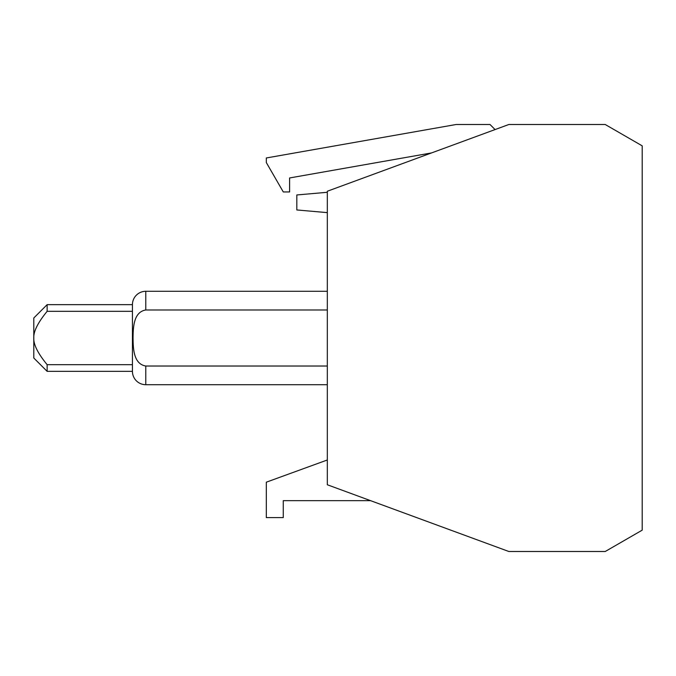 <?xml version="1.0" encoding="UTF-8"?>
<svg xmlns="http://www.w3.org/2000/svg" width="676" height="676" viewBox="0 0 676 676"><rect width="100%" height="100%" fill="white"/><g stroke="black" fill="none" stroke-linecap="round" stroke-linejoin="round"><path stroke-width="1.01" d="M495.077 129.564L490.015 124.502L456.123 124.502L266.31 157.973L266.31 162.544L283.286 191.95L289.598 191.95L289.598 177.957L431.525 152.928M47.143 364.685C37.881 353.379 33.428 344.49 33.8 338C33.428 331.51 37.881 322.621 47.143 311.315L132.428 311.315L132.428 304.648L47.143 304.648L33.8 317.99L33.8 358.01L47.143 371.352L132.428 371.352L132.428 364.685L47.143 364.685L47.143 371.352M47.143 304.648L47.143 311.315M508.851 124.502L605.223 124.502L642.2 145.847L642.2 530.153L605.223 551.498L508.851 551.498L327.319 484.76L327.319 191.24L508.851 124.502M327.319 459.984L266.31 482.191L266.31 517.605L283.261 517.605L283.261 500.654L370.558 500.654M327.319 212.627L296.815 209.957L296.815 194.958L327.319 192.288M132.428 311.315L132.428 364.685M327.319 291.297L145.788 291.297L145.788 309.98L327.319 309.98M132.428 304.648A13.351 13.351 0 0 1 145.788 291.297M327.319 366.02L145.788 366.02L145.788 384.703A13.351 13.351 0 0 1 132.428 371.352M145.788 366.02C133.307 363.958 133.223 348.005 133.045 338C133.223 327.995 133.307 312.042 145.788 309.98M145.788 384.703L327.319 384.703"/></g></svg>
